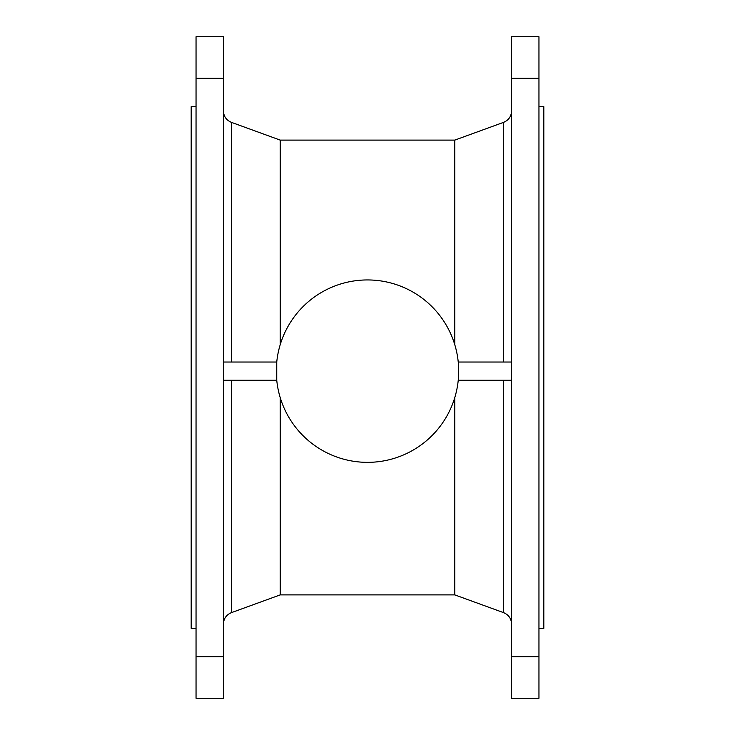 <?xml version="1.0" encoding="UTF-8"?>
<svg xmlns="http://www.w3.org/2000/svg" width="735" height="735" viewBox="0 0 735 735"><rect width="100%" height="100%" fill="white"/><g stroke="black" fill="none" stroke-linecap="round" stroke-linejoin="round"><path stroke-width="1.1" d="M223.403 656.732L223.403 698.25L196.043 698.25L196.043 36.75L223.403 36.75L223.403 656.732L196.043 656.732M196.043 106.667L191.183 106.667L191.183 628.333L196.043 628.333M538.957 106.667L543.817 106.667L543.817 628.333L538.957 628.333M454.8 397.534L454.8 594.891L503.594 612.65L503.594 380.271M280.2 397.534L280.2 594.891L454.8 594.891M223.403 78.268L196.043 78.268M511.597 656.732L538.957 656.732L538.957 78.268L511.597 78.268L511.597 698.25L538.957 698.25L538.957 656.732M511.597 362.024L458.245 362.024M511.597 380.271L458.245 380.271M223.403 362.024L276.755 362.024L276.755 380.271L223.403 380.271M231.406 362.024L231.406 122.35L280.2 140.109L280.2 344.761M280.2 140.109L454.8 140.109L454.8 344.761M538.957 78.268L538.957 36.75L511.597 36.75L511.597 78.268M458.695 371.147A91.195 91.195 0 0 0 321.902 292.162A91.195 91.195 0 0 0 321.902 450.132A91.195 91.195 0 0 0 458.695 371.147M231.406 380.271L231.406 612.65C226.352 614.782 223.679 618.594 223.403 624.079M503.594 362.024L503.594 122.35C508.648 120.218 511.321 116.406 511.597 110.921M280.2 594.891L231.406 612.65M454.8 140.109L503.594 122.35M231.406 122.35C226.352 120.218 223.679 116.406 223.403 110.921M503.594 612.65C508.648 614.782 511.321 618.594 511.597 624.079"/></g></svg>
